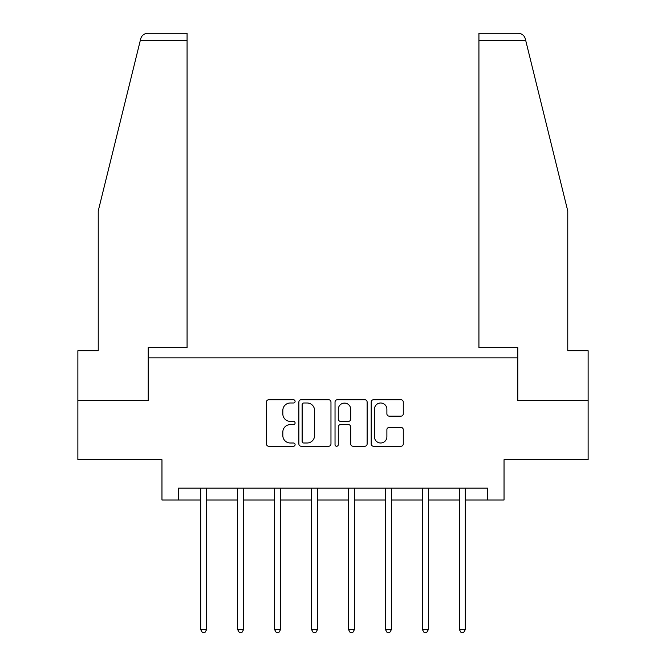 <?xml version="1.0" encoding="UTF-8"?>
<svg xmlns="http://www.w3.org/2000/svg" width="666" height="666" viewBox="0 0 666 666"><rect width="100%" height="100%" fill="white"/><g stroke="black" fill="none" stroke-linecap="round" stroke-linejoin="round"><path stroke-width="1" d="M295.096 401.373A1.632 1.632 0 0 0 293.473 399.742L268.764 399.742A2.323 2.323 0 0 0 266.442 402.073L266.442 443.922A2.323 2.323 0 0 0 268.764 446.253L293.473 446.253A1.632 1.632 0 0 0 295.096 444.622A1.632 1.632 0 0 0 293.473 442.998L290.276 442.998A7.443 7.443 0 0 1 282.834 435.556L282.834 432.067A7.443 7.443 0 0 1 290.276 424.625L293.473 424.625A1.632 1.632 0 0 0 295.096 423.002A1.632 1.632 0 0 0 293.473 421.37L290.276 421.37A7.443 7.443 0 0 1 282.834 413.927L282.834 410.439A7.443 7.443 0 0 1 290.276 402.997L293.473 402.997A1.632 1.632 0 0 0 295.096 401.373M400.957 416.142A2.323 2.323 0 0 0 403.28 413.811L403.28 402.073A2.323 2.323 0 0 0 400.957 399.742L373.518 399.742A2.323 2.323 0 0 0 371.195 402.073L371.195 443.922A2.323 2.323 0 0 0 373.518 446.253L400.957 446.253A2.323 2.323 0 0 0 403.28 443.922L403.28 429.745A2.323 2.323 0 0 0 400.957 427.414L389.21 427.414A2.323 2.323 0 0 0 386.888 429.745L386.888 436.771A6.219 6.219 0 0 1 380.669 442.998A6.219 6.219 0 0 1 374.45 436.771L374.45 409.224A6.219 6.219 0 0 1 380.669 402.997A6.219 6.219 0 0 1 386.888 409.224L386.888 413.811A2.323 2.323 0 0 0 389.21 416.142L400.957 416.142M178.546 499.991L178.546 488.145L487.454 488.145L487.454 499.991L504.037 499.991L504.037 459.715L588.136 459.715L588.136 400.491L517.54 400.491L517.54 357.85L148.46 357.85L148.46 400.491L77.864 400.491L77.864 459.715L161.963 459.715L161.963 499.991L200.691 499.991M330.969 402.073A2.323 2.323 0 0 0 328.638 399.742L301.199 399.742A2.323 2.323 0 0 0 298.876 402.073L298.876 443.922A2.323 2.323 0 0 0 301.199 446.253L328.638 446.253A2.323 2.323 0 0 0 330.969 443.922L330.969 402.073M337.362 399.742L364.801 399.742A2.323 2.323 0 0 1 367.124 402.073L367.124 443.922A2.323 2.323 0 0 1 364.801 446.253L353.055 446.253A2.323 2.323 0 0 1 350.732 443.922L350.732 426.948A2.323 2.323 0 0 0 348.401 424.625L340.617 424.625A2.323 2.323 0 0 0 338.286 426.948L338.286 444.622A1.632 1.632 0 0 1 336.663 446.253A1.632 1.632 0 0 1 335.031 444.622L335.031 402.073A2.323 2.323 0 0 1 337.362 399.742M206.618 499.991L237.645 499.991M243.573 499.991L274.608 499.991M280.528 499.991L311.563 499.991M317.482 499.991L348.518 499.991M354.437 499.991L385.472 499.991M391.392 499.991L422.427 499.991M428.355 499.991L459.382 499.991M465.309 499.991L487.454 499.991M303.763 402.997A1.632 1.632 0 0 0 302.131 404.628L302.131 441.367A1.632 1.632 0 0 0 303.763 442.998L307.134 442.998A7.443 7.443 0 0 0 314.568 435.556L314.568 410.439A7.443 7.443 0 0 0 307.134 402.997L303.763 402.997M350.732 409.34A6.219 6.219 0 0 0 344.513 403.113A6.219 6.219 0 0 0 338.286 409.34L338.286 419.047A2.323 2.323 0 0 0 340.617 421.37L348.401 421.37A2.323 2.323 0 0 0 350.732 419.047L350.732 409.34M206.926 488.145L206.785 488.494A2.373 2.373 0 0 0 206.618 489.377L206.618 629.62L200.691 629.62L200.691 489.377A2.373 2.373 0 0 0 200.524 488.494L200.383 488.145M206.618 629.62L204.837 632.7L202.472 632.7L200.691 629.62M140.31 40.41L140.726 38.703C141.383 36.788 141.383 36.788 140.726 38.703C141.808 35.34 144.106 33.541 147.627 33.3L187.071 33.3L187.071 40.41L140.31 40.41L98.235 210.972L98.235 350.741L77.864 350.741L77.864 400.491M148.218 400.491L148.218 347.66L187.071 347.66L187.071 40.41M588.136 400.491L588.136 350.741L567.765 350.741L567.765 210.972L525.274 38.703C524.617 36.788 524.617 36.788 525.274 38.703C524.617 36.788 524.617 36.788 525.274 38.703C524.192 35.34 521.894 33.541 518.373 33.3L478.929 33.3L518.373 33.3M517.782 400.491L517.782 347.66L478.929 347.66L478.929 33.3M243.881 488.145L243.739 488.494A2.373 2.373 0 0 0 243.573 489.377L243.573 629.62L237.645 629.62L237.645 489.377A2.373 2.373 0 0 0 237.479 488.494L237.337 488.145M243.573 629.62L241.791 632.7L239.427 632.7L237.645 629.62M280.836 488.145L280.702 488.494A2.373 2.373 0 0 0 280.528 489.377L280.528 629.62L274.608 629.62L274.608 489.377A2.373 2.373 0 0 0 274.434 488.494L274.292 488.145M280.528 629.62L278.754 632.7L276.382 632.7L274.608 629.62M317.79 488.145L317.657 488.494A2.373 2.373 0 0 0 317.482 489.377L317.482 629.62L311.563 629.62L311.563 489.377A2.373 2.373 0 0 0 311.388 488.494L311.247 488.145M317.482 629.62L315.709 632.7L313.336 632.7L311.563 629.62M354.753 488.145L354.612 488.494A2.373 2.373 0 0 0 354.437 489.377L354.437 629.62L348.518 629.62L348.518 489.377A2.373 2.373 0 0 0 348.343 488.494L348.21 488.145M354.437 629.62L352.664 632.7L350.291 632.7L348.518 629.62M391.708 488.145L391.566 488.494A2.373 2.373 0 0 0 391.392 489.377L391.392 629.62L385.472 629.62L385.472 489.377A2.373 2.373 0 0 0 385.298 488.494L385.164 488.145M391.392 629.62L389.618 632.7L387.246 632.7L385.472 629.62M428.663 488.145L428.521 488.494A2.373 2.373 0 0 0 428.355 489.377L428.355 629.62L422.427 629.62L422.427 489.377A2.373 2.373 0 0 0 422.261 488.494L422.119 488.145M428.355 629.62L426.573 632.7L424.209 632.7L422.427 629.62M465.617 488.145L465.476 488.494A2.373 2.373 0 0 0 465.309 489.377L465.309 629.62L459.382 629.62L459.382 489.377A2.373 2.373 0 0 0 459.215 488.494L459.074 488.145M465.309 629.62L463.528 632.7L461.163 632.7L459.382 629.62M525.69 40.41L478.929 40.41"/></g></svg>
